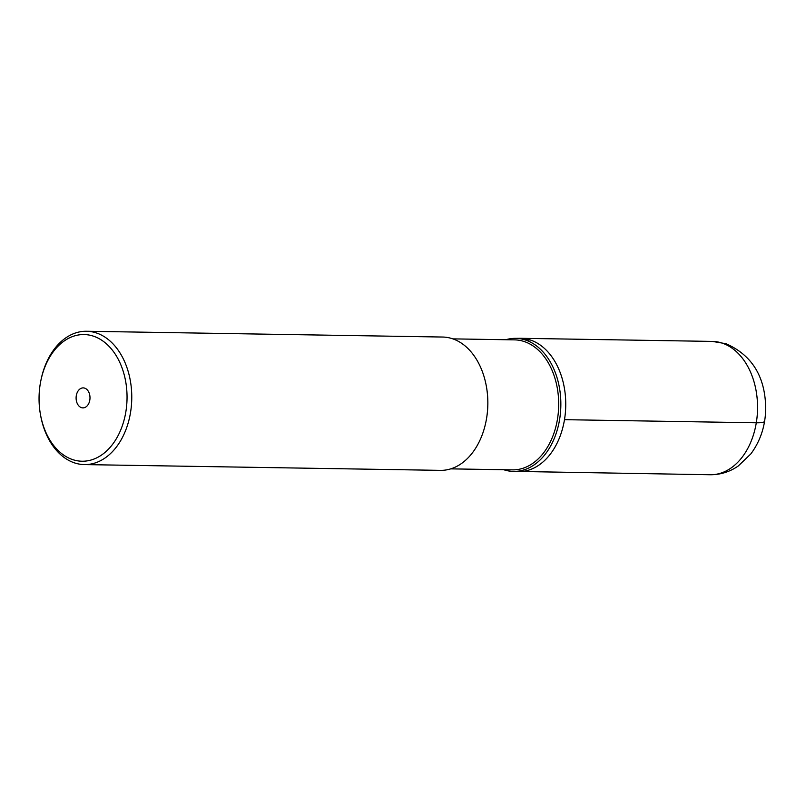 <?xml version="1.0" encoding="UTF-8"?>
<svg xmlns="http://www.w3.org/2000/svg" width="806" height="806" viewBox="0 0 806 806"><rect width="100%" height="100%" fill="white"/><g stroke="black" fill="none" stroke-linecap="round" stroke-linejoin="round"><path stroke-width="1.21" d="M503.71 469.727A66.535 46.224 -89.1 0 0 503.891 469.777A66.535 46.224 -89.1 0 0 511.77 471.339A66.535 46.224 -89.1 0 0 560.351 413.921A66.535 46.224 -89.1 0 0 525.381 339.991A66.535 46.224 -89.1 0 0 513.926 338.379L520.515 338.298A66.676 46.315 90.9 0 1 530.197 339.941A66.676 46.315 90.9 0 1 565.369 412.743A66.676 46.315 90.9 0 1 518.349 471.631A66.676 46.315 -89.1 0 0 565.369 412.743A66.676 46.315 -89.1 0 0 530.197 339.941A66.676 46.315 -89.1 0 0 520.515 338.298L712.323 341.412L725.984 343.709C752.129 355.214 765.368 376.815 765.7 408.531C765.438 425.77 760.481 440.902 750.839 453.909L738.276 465.979C729.783 471.863 720.413 474.784 710.167 474.744A66.676 46.315 -89.1 0 0 757.177 415.856A66.676 46.315 -89.1 0 0 722.005 343.054A66.676 46.315 -89.1 0 0 712.323 341.412M513.926 338.379A66.535 46.224 -89.1 0 0 505.825 339.729M450.735 468.86L512.475 469.868A65.004 45.156 -89.1 0 0 558.316 412.45A65.004 45.156 -89.1 0 0 524.031 341.472A65.004 45.156 -89.1 0 0 514.581 339.87L452.851 338.873M486.502 387.112L486.582 387.545A65.004 45.156 90.9 0 1 486.028 421.306L485.947 421.74A66.676 46.315 -89.1 0 0 486.502 387.112A66.676 46.315 -89.1 0 0 452.267 338.671A66.676 46.315 -89.1 0 0 442.585 337.039L86.534 331.256A66.676 46.315 90.9 0 1 96.216 332.898A66.676 46.315 90.9 0 1 131.388 405.7A66.676 46.315 90.9 0 1 84.368 464.588A66.676 46.315 90.9 0 1 74.686 462.946A66.676 46.315 90.9 0 1 40.451 414.506L40.3 413.639A63.342 43.998 90.9 0 1 40.834 380.744A63.342 43.998 90.9 0 1 93.274 336.112A63.342 43.998 90.9 0 1 125.847 411.856A63.342 43.998 90.9 0 1 72.822 459.662A63.342 43.998 90.9 0 1 40.3 413.639M84.368 464.588L440.419 470.361A66.676 46.315 -89.1 0 0 485.947 421.74M40.834 380.744L41.005 379.888A66.676 46.315 90.9 0 1 86.534 331.256M81.436 407.635A10.004 6.952 -89.1 0 0 82.887 407.886A10.004 6.952 -89.1 0 0 89.94 399.051A10.004 6.952 -89.1 0 0 84.66 388.129A10.004 6.952 -89.1 0 0 83.209 387.888A10.004 6.952 -89.1 0 0 76.157 396.713A10.004 6.952 -89.1 0 0 81.436 407.635M764.582 421.256A26.669 4.02 -170.6 0 1 756.3 422.787L564.482 419.674M525.381 339.991A166.681 117.233 -71.9 0 1 530.197 339.941M511.77 471.339L710.167 474.744"/></g></svg>
